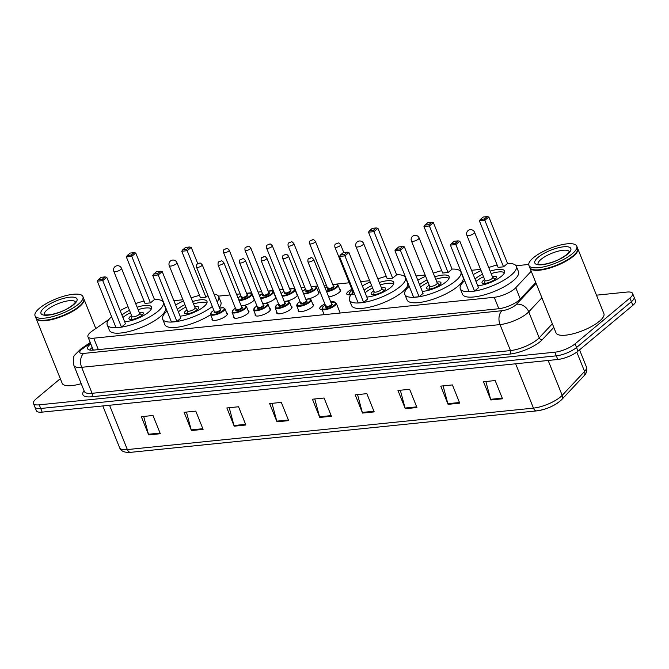 <?xml version="1.0" encoding="UTF-8"?>
<svg xmlns="http://www.w3.org/2000/svg" width="669" height="669" viewBox="0 0 669 669"><rect width="100%" height="100%" fill="white"/><g stroke="black" fill="none" stroke-linecap="round" stroke-linejoin="round"><path stroke-width="1" d="M254.379 299.52A8.254 2.525 158.1 0 1 252.932 301.309A8.254 2.525 158.1 0 1 243.842 305.474M275.921 297.32A8.254 2.525 158.1 0 1 274.482 299.102A8.254 2.525 158.1 0 1 265.384 303.274M297.462 295.121A8.254 2.525 158.1 0 1 296.024 296.902A8.254 2.525 158.1 0 1 286.926 301.075M318.193 291.642A8.254 2.525 158.1 0 1 319.004 292.261A8.254 2.525 158.1 0 1 317.566 294.703A8.254 2.525 158.1 0 1 308.468 298.876M339.735 289.443A8.254 2.525 158.1 0 1 340.546 290.062A8.254 2.525 158.1 0 1 339.108 292.504A8.254 2.525 158.1 0 1 328.713 296.911M349.067 294.812A8.254 2.525 158.1 0 1 346.759 294.026A8.254 2.525 158.1 0 1 348.206 291.575A8.254 2.525 158.1 0 1 351.869 289.317M248.124 310.684A8.254 2.525 158.1 0 1 248.927 311.311A8.254 2.525 158.1 0 1 247.488 313.753A8.254 2.525 158.1 0 1 239.31 317.7A8.254 2.525 158.1 0 1 233.606 317.474A8.254 2.525 158.1 0 1 233.757 316.462M269.666 308.484A8.254 2.525 158.1 0 1 270.468 309.111A8.254 2.525 158.1 0 1 269.03 311.553A8.254 2.525 158.1 0 1 260.86 315.5A8.254 2.525 158.1 0 1 255.148 315.275A8.254 2.525 158.1 0 1 255.299 314.263M291.207 306.285A8.254 2.525 158.1 0 1 292.01 306.912A8.254 2.525 158.1 0 1 290.572 309.354A8.254 2.525 158.1 0 1 282.402 313.301A8.254 2.525 158.1 0 1 276.69 313.067A8.254 2.525 158.1 0 1 276.841 312.063M312.749 304.086A8.254 2.525 158.1 0 1 313.552 304.713A8.254 2.525 158.1 0 1 312.114 307.155A8.254 2.525 158.1 0 1 303.943 311.102A8.254 2.525 158.1 0 1 298.232 310.868A8.254 2.525 158.1 0 1 298.382 309.864M226.582 312.883A8.254 2.525 158.1 0 1 227.385 313.51A8.254 2.525 158.1 0 1 225.946 315.952A8.254 2.525 158.1 0 1 217.768 319.899A8.254 2.525 158.1 0 1 212.065 319.673A8.254 2.525 158.1 0 1 212.215 318.661M322.082 309.463A8.254 2.525 158.1 0 1 319.774 308.668A8.254 2.525 158.1 0 1 321.212 306.226A8.254 2.525 158.1 0 1 324.875 303.96M330.745 301.962A8.254 2.525 158.1 0 1 335.018 302.371M108.997 319.381L92.305 330.954A15.479 4.733 -21.9 0 0 90.633 332.217A15.479 4.733 -21.9 0 0 87.94 336.8A15.479 4.733 -21.9 0 0 93.735 338.188L494.232 297.295A15.479 4.733 -21.9 0 0 515.774 287.72L531.228 271.229M528.702 264.456L516.042 265.752M480.576 269.373L471.52 270.301M425.124 275.034L416.068 275.963M369.673 280.696L360.624 281.624M349.243 282.786L332.736 284.467M326.321 285.119L324.072 285.354M317.658 286.006L311.194 286.667M304.78 287.319L301.15 287.695M294.736 288.347L289.652 288.866M283.238 289.518L279.609 289.894M273.195 290.547L268.11 291.065M261.696 291.717L258.067 292.094M251.653 292.746L246.568 293.265M240.154 293.917L236.525 294.293M230.111 294.945L218.42 296.141M182.955 299.762L173.898 300.682M90.758 343.816A15.479 4.733 -21.9 0 0 90.332 344.159A15.479 4.733 -21.9 0 0 87.631 348.741A15.479 4.733 -21.9 0 0 93.434 350.121L498.606 308.752A15.479 4.733 -21.9 0 0 520.148 299.185L535.769 282.519M89.663 350.046A15.479 4.733 158.1 0 1 91.795 347.805A15.479 4.733 158.1 0 1 92.222 347.462M596.48 295.18L626.82 292.077A15.479 4.733 158.1 0 1 632.615 293.457A15.479 4.733 158.1 0 1 629.914 298.039L575.089 343.841A15.479 4.733 158.1 0 1 554.852 352.195L39.245 404.837A15.479 4.733 158.1 0 1 33.45 403.457A15.479 4.733 158.1 0 1 36.151 398.866L60.319 378.679M632.615 293.457L635.55 300.757A15.479 4.733 158.1 0 1 632.849 305.34L578.016 351.141A15.479 4.733 158.1 0 1 557.787 359.487L42.18 412.129L40.717 408.483A15.479 4.733 158.1 0 1 34.913 407.103A15.479 4.733 158.1 0 0 40.717 408.483L556.324 355.841L40.717 408.483L39.245 404.837M578.016 351.141L576.553 347.487A15.479 4.733 158.1 0 1 556.324 355.841A15.479 4.733 158.1 0 0 576.553 347.487L631.385 301.694L576.553 347.487L575.089 343.841M634.087 297.103A15.479 4.733 158.1 0 1 631.385 301.694A15.479 4.733 158.1 0 0 634.087 297.103M502.511 398.791L495.177 380.552L483.511 381.748L490.845 399.987L502.511 398.791M485.87 381.506L490.628 399.318A4.131 2.693 84.2 0 0 490.845 399.987M459.737 403.156L452.411 384.926L440.746 386.113L448.071 404.352L459.737 403.156M443.095 385.871L447.854 403.691A4.131 2.693 84.2 0 0 448.071 404.352M416.963 407.53L409.637 389.291L397.971 390.479L405.297 408.717L416.963 407.53M400.33 390.236L405.079 408.057A4.131 2.693 84.2 0 0 405.297 408.717M374.197 411.895L366.863 393.656L355.197 394.844L362.531 413.082L374.197 411.895M357.555 394.61L362.305 412.422A4.131 2.693 84.2 0 0 362.531 413.082M160.326 433.729L153 415.491L141.335 416.687L148.66 434.917L160.326 433.729M143.684 416.444L148.443 434.256A4.131 2.693 84.2 0 0 148.66 434.917M203.1 429.364L195.774 411.126L184.109 412.313L191.434 430.552L203.1 429.364M186.459 412.079L191.217 429.891A4.131 2.693 84.2 0 0 191.434 430.552M245.874 424.999L238.54 406.76L226.875 407.948L234.209 426.186L245.874 424.999M229.233 407.705L233.991 425.526A4.131 2.693 84.2 0 0 234.209 426.186M288.648 420.625L281.315 402.387L269.649 403.583L276.983 421.821L288.648 420.625M272.007 403.34L276.765 421.152A4.131 2.693 84.2 0 0 276.983 421.821M331.423 416.26L324.089 398.022L312.423 399.217L319.757 417.448L331.423 416.26M314.781 398.975L319.531 416.787A4.131 2.693 84.2 0 0 319.757 417.448M560.831 400.313A16.926 5.176 158.1 0 1 537.282 410.774M42.18 412.129A15.479 4.733 158.1 0 1 36.385 410.749L33.45 403.457M83.842 298.851A25.807 7.886 158.1 0 1 83.943 299.076A25.807 7.886 158.1 0 1 79.444 306.711A25.807 7.886 158.1 0 1 53.905 319.054A25.807 7.886 158.1 0 1 36.059 318.327A25.807 7.886 158.1 0 1 35.975 318.093M81.225 383.688A25.807 7.886 158.1 0 1 62.175 383.295L36.059 318.327M83.357 301.627A25.547 7.811 158.1 0 1 83.29 301.769A25.547 7.811 158.1 0 1 79.159 306.502A25.547 7.811 158.1 0 1 38.401 319.824A25.547 7.811 158.1 0 1 38.242 319.765M82.931 296.568L83.759 298.617A25.807 7.886 158.1 0 1 83.433 301.476A25.807 7.886 158.1 0 1 79.26 306.26A25.807 7.886 158.1 0 1 38.091 319.707A25.807 7.886 158.1 0 1 35.875 317.867L35.047 315.818A25.807 7.886 158.1 0 1 39.555 308.175A25.807 7.886 158.1 0 1 65.094 295.84A25.807 7.886 158.1 0 1 82.931 296.568A25.807 7.886 158.1 0 1 78.432 304.203A25.807 7.886 158.1 0 1 52.893 316.546A25.807 7.886 158.1 0 1 35.047 315.818M154.439 299.461A30.189 9.232 158.1 0 1 163.253 302.329A30.189 9.232 158.1 0 1 157.984 311.269A30.189 9.232 158.1 0 1 128.105 325.711A30.189 9.232 158.1 0 1 107.224 324.858A30.189 9.232 158.1 0 1 111.598 316.688M163.253 302.329L165.452 307.807A30.189 9.232 158.1 0 1 160.184 316.746A30.189 9.232 158.1 0 1 130.304 331.18A30.189 9.232 158.1 0 1 109.423 330.327L107.224 324.858M121.934 315.015A17.545 5.36 158.1 0 1 122.017 314.94A17.545 5.36 158.1 0 1 129.46 310.299M137.128 307.213A17.545 5.36 158.1 0 1 151.52 307.046A17.545 5.36 158.1 0 1 148.459 312.247A17.545 5.36 158.1 0 1 124.651 321.781M121.457 327.108L125.454 323.763L106.756 277.259L102.758 280.604L121.457 327.108L116.013 327.659L97.314 281.156L98.301 279.692L102.19 279.291L105.041 276.907L101.153 277.301L98.301 279.692M120.177 310.65A30.189 9.232 158.1 0 1 127.996 306.653M135.656 303.575A30.189 9.232 158.1 0 1 144.069 301.05M150.466 302.865L154.464 299.528L135.774 253.024L131.776 256.361L150.466 302.865L145.022 303.425L126.332 256.921L127.311 255.449L131.199 255.056L134.059 252.673L130.171 253.066L127.311 255.449M102.19 279.291L102.758 280.604L97.314 281.156M131.199 255.056L131.776 256.361L126.332 256.921M134.059 252.673L135.774 253.024M105.041 276.907L106.756 277.259M122.937 317.516A17.034 5.21 158.1 0 1 123.322 317.181A17.034 5.21 158.1 0 1 130.438 312.724M131.576 315.559A7.744 2.367 -21.9 0 0 130.321 316.47A7.744 2.367 -21.9 0 0 128.975 318.762A7.744 2.367 -21.9 0 0 134.327 318.979A7.744 2.367 -21.9 0 0 141.987 315.275A7.744 2.367 -21.9 0 0 143.333 312.983A7.744 2.367 -21.9 0 0 139.236 312.473M138.098 309.647A17.034 5.21 158.1 0 1 151.395 308.794M131.935 316.295A4.131 1.263 -21.9 0 0 131.96 316.504A4.131 1.263 -21.9 0 0 134.812 316.621A4.131 1.263 -21.9 0 0 138.901 314.647A4.131 1.263 -21.9 0 0 139.62 313.418L121.474 268.286A4.131 4.131 0 0 0 117.226 265.718A4.131 4.131 0 0 0 113.814 271.363A4.131 1.263 -21.9 0 0 115.361 271.731A4.131 1.263 -21.9 0 0 120.755 269.507A4.131 1.263 -21.9 0 0 121.474 268.286M577.673 248.433A25.807 7.886 158.1 0 1 577.773 248.651A25.807 7.886 158.1 0 1 573.274 256.294A25.807 7.886 158.1 0 1 547.735 268.629A25.807 7.886 158.1 0 1 529.89 267.901A25.807 7.886 158.1 0 1 529.815 267.667M577.773 248.651L603.89 313.619A25.807 7.886 158.1 0 1 599.391 321.262A25.807 7.886 158.1 0 1 573.851 333.597A25.807 7.886 158.1 0 1 556.006 332.869L529.89 267.901M577.196 251.209A25.547 7.811 158.1 0 1 577.121 251.352A25.547 7.811 158.1 0 1 572.99 256.085A25.547 7.811 158.1 0 1 532.231 269.398A25.547 7.811 158.1 0 1 532.081 269.339M576.77 246.142L577.59 248.199A25.807 7.886 158.1 0 1 577.272 251.059A25.807 7.886 158.1 0 1 573.09 255.834A25.807 7.886 158.1 0 1 531.922 269.289A25.807 7.886 158.1 0 1 529.706 267.449L528.886 265.392A25.807 7.886 158.1 0 1 533.385 257.757A25.807 7.886 158.1 0 1 558.924 245.414A25.807 7.886 158.1 0 1 576.77 246.142A25.807 7.886 158.1 0 1 572.263 253.785A25.807 7.886 158.1 0 1 546.724 266.12A25.807 7.886 158.1 0 1 528.886 265.392M212.332 306.502A30.189 9.232 158.1 0 1 182.687 320.275A30.189 9.232 158.1 0 1 162.676 319.197A30.189 9.232 158.1 0 1 167.049 311.026M210.626 314.714A30.189 9.232 158.1 0 1 182.303 326.355A30.189 9.232 158.1 0 1 164.875 324.666L162.676 319.197M177.385 309.354A17.545 5.36 158.1 0 1 177.469 309.279A17.545 5.36 158.1 0 1 184.912 304.638M192.572 301.552A17.545 5.36 158.1 0 1 206.972 301.385A17.545 5.36 158.1 0 1 203.911 306.586A17.545 5.36 158.1 0 1 180.103 316.119M176.9 321.446L180.898 318.101L162.207 271.597L158.21 274.942L176.9 321.446L171.456 321.998L152.766 275.494L153.745 274.031L157.633 273.629L160.493 271.246L156.605 271.639L153.745 274.031M175.629 304.989A30.189 9.232 158.1 0 1 183.448 300.991M191.108 297.914A30.189 9.232 158.1 0 1 199.521 295.389M213.98 293.992A30.189 9.232 158.1 0 1 218.696 296.668A30.189 9.232 158.1 0 1 217.141 301.87M189.503 247.012L185.614 247.405L182.762 249.788L186.651 249.395L189.503 247.012L191.225 247.363L187.22 250.699L181.776 251.26L200.474 297.764L205.918 297.203L207.925 295.531M218.696 296.668L220.895 302.145A30.189 9.232 158.1 0 1 219.34 307.347M157.633 273.629L158.21 274.942L152.766 275.494M186.651 249.395L205.918 297.203M191.225 247.363L197.798 263.72M181.776 251.26L182.762 249.788M160.493 271.246L162.207 271.597M178.389 311.854A17.034 5.21 158.1 0 1 178.774 311.52A17.034 5.21 158.1 0 1 185.89 307.063M187.027 309.898A7.744 2.367 -21.9 0 0 185.773 310.809A7.744 2.367 -21.9 0 0 184.418 313.1A7.744 2.367 -21.9 0 0 189.77 313.318A7.744 2.367 -21.9 0 0 197.439 309.613A7.744 2.367 -21.9 0 0 198.785 307.322A7.744 2.367 -21.9 0 0 194.687 306.812M193.55 303.985A17.034 5.21 158.1 0 1 206.838 303.132M187.379 310.633A4.131 1.263 -21.9 0 0 187.404 310.842A4.131 1.263 -21.9 0 0 190.264 310.96A4.131 1.263 -21.9 0 0 194.345 308.986A4.131 1.263 -21.9 0 0 195.072 307.757L176.925 262.624A4.131 4.131 0 0 0 172.677 260.057A4.131 4.131 0 0 0 169.265 265.702A4.131 1.263 -21.9 0 0 170.804 266.07A4.131 1.263 -21.9 0 0 176.206 263.845A4.131 1.263 -21.9 0 0 176.925 262.624M396.617 274.742A30.189 9.232 158.1 0 1 405.422 277.61A30.189 9.232 158.1 0 1 400.154 286.549A30.189 9.232 158.1 0 1 370.275 300.983A30.189 9.232 158.1 0 1 349.402 300.13A30.189 9.232 158.1 0 1 353.667 292.06M405.422 277.61L407.622 283.079A30.189 9.232 158.1 0 1 402.353 292.019A30.189 9.232 158.1 0 1 372.474 306.452A30.189 9.232 158.1 0 1 351.601 305.599L349.402 300.13M364.103 290.287A17.545 5.36 158.1 0 1 364.187 290.221A17.545 5.36 158.1 0 1 371.638 285.571M379.298 282.494A17.545 5.36 158.1 0 1 393.69 282.326A17.545 5.36 158.1 0 1 390.629 287.519A17.545 5.36 158.1 0 1 366.829 297.053M363.627 302.38L367.624 299.035L348.934 252.531L344.928 255.876L363.627 302.38L358.183 302.932L339.484 256.428L340.471 254.964L344.359 254.563L347.211 252.18L343.322 252.573L340.471 254.964M362.355 285.922A30.189 9.232 158.1 0 1 370.166 281.925M377.834 278.848A30.189 9.232 158.1 0 1 386.239 276.322M392.644 278.145L396.642 274.8L377.943 228.296L373.946 231.641L392.644 278.145L387.2 278.697L368.502 232.193L369.48 230.73L373.369 230.328L376.229 227.945L372.34 228.338L369.48 230.73M344.359 254.563L344.928 255.876L339.484 256.428M373.369 230.328L373.946 231.641L368.502 232.193M376.229 227.945L377.943 228.296M347.211 252.18L348.934 252.531M365.115 292.788A17.034 5.21 158.1 0 1 365.491 292.462A17.034 5.21 158.1 0 1 372.616 288.005M373.745 290.831A7.744 2.367 -21.9 0 0 372.491 291.743A7.744 2.367 -21.9 0 0 371.144 294.034A7.744 2.367 -21.9 0 0 376.496 294.251A7.744 2.367 -21.9 0 0 384.157 290.555A7.744 2.367 -21.9 0 0 385.511 288.264A7.744 2.367 -21.9 0 0 381.414 287.754M380.276 284.919A17.034 5.21 158.1 0 1 393.564 284.066M374.105 291.567A4.131 1.263 -21.9 0 0 374.13 291.776A4.131 1.263 -21.9 0 0 376.982 291.893A4.131 1.263 -21.9 0 0 381.071 289.92A4.131 1.263 -21.9 0 0 381.79 288.699L363.643 243.558A4.131 4.131 0 0 0 359.395 240.991A4.131 4.131 0 0 0 355.983 246.644A4.131 1.263 -21.9 0 0 357.53 247.012A4.131 1.263 -21.9 0 0 362.924 244.779A4.131 1.263 -21.9 0 0 363.643 243.558M452.06 269.08A30.189 9.232 158.1 0 1 460.874 271.949A30.189 9.232 158.1 0 1 455.606 280.888A30.189 9.232 158.1 0 1 425.727 295.322A30.189 9.232 158.1 0 1 404.845 294.469A30.189 9.232 158.1 0 1 409.219 286.299M460.874 271.949L463.073 277.418A30.189 9.232 158.1 0 1 457.805 286.357A30.189 9.232 158.1 0 1 427.926 300.791A30.189 9.232 158.1 0 1 407.045 299.938L404.845 294.469M419.555 284.626A17.545 5.36 158.1 0 1 419.639 284.559A17.545 5.36 158.1 0 1 427.081 279.91M434.75 276.832A17.545 5.36 158.1 0 1 449.142 276.665A17.545 5.36 158.1 0 1 446.081 281.858A17.545 5.36 158.1 0 1 422.273 291.391M419.078 296.718L423.076 293.373L404.377 246.869L400.38 250.214L419.078 296.718L413.634 297.27L394.936 250.766L395.923 249.303L399.811 248.901L402.663 246.518L398.774 246.911L395.923 249.303M417.799 280.261A30.189 9.232 158.1 0 1 425.618 276.264M433.278 273.186A30.189 9.232 158.1 0 1 441.691 270.661M448.088 272.484L452.085 269.139L433.395 222.635L429.398 225.98L448.088 272.484L442.644 273.036L423.954 226.532L424.932 225.068L428.821 224.667L431.681 222.284L427.792 222.677L424.932 225.068M399.811 248.901L400.38 250.214L394.936 250.766M428.821 224.667L429.398 225.98L423.954 226.532M431.681 222.284L433.395 222.635M402.663 246.518L404.377 246.869M420.558 287.126A17.034 5.21 158.1 0 1 420.943 286.8A17.034 5.21 158.1 0 1 428.06 282.343M429.197 285.17A7.744 2.367 -21.9 0 0 427.943 286.081A7.744 2.367 -21.9 0 0 426.596 288.372A7.744 2.367 -21.9 0 0 431.948 288.59A7.744 2.367 -21.9 0 0 439.608 284.894A7.744 2.367 -21.9 0 0 440.955 282.602A7.744 2.367 -21.9 0 0 436.857 282.092M435.72 279.257A17.034 5.21 158.1 0 1 449.016 278.404M429.557 285.906A4.131 1.263 -21.9 0 0 429.582 286.115A4.131 1.263 -21.9 0 0 432.433 286.232A4.131 1.263 -21.9 0 0 436.523 284.258A4.131 1.263 -21.9 0 0 437.242 283.037L419.095 237.896A4.131 4.131 0 0 0 414.847 235.329A4.131 4.131 0 0 0 411.435 240.982A4.131 1.263 -21.9 0 0 412.982 241.35A4.131 1.263 -21.9 0 0 418.376 239.117A4.131 1.263 -21.9 0 0 419.095 237.896M507.512 263.419A30.189 9.232 158.1 0 1 516.317 266.287A30.189 9.232 158.1 0 1 511.057 275.227A30.189 9.232 158.1 0 1 481.17 289.66A30.189 9.232 158.1 0 1 460.297 288.807A30.189 9.232 158.1 0 1 464.671 280.637M516.317 266.287L518.517 271.756A30.189 9.232 158.1 0 1 513.257 280.696A30.189 9.232 158.1 0 1 483.369 295.129A30.189 9.232 158.1 0 1 462.496 294.276L460.297 288.807M475.007 278.965A17.545 5.36 158.1 0 1 475.09 278.898A17.545 5.36 158.1 0 1 482.533 274.248M490.193 271.171A17.545 5.36 158.1 0 1 504.593 271.004A17.545 5.36 158.1 0 1 501.533 276.197A17.545 5.36 158.1 0 1 477.725 285.73M474.522 291.057L478.519 287.712L459.829 241.208L455.832 244.553L474.522 291.057L469.078 291.609L450.388 245.105L451.366 243.641L455.255 243.24L458.114 240.857L454.226 241.25L451.366 243.641M473.251 274.599A30.189 9.232 158.1 0 1 481.07 270.602M488.73 267.525A30.189 9.232 158.1 0 1 497.142 264.999M503.54 266.822L507.537 263.477L488.838 216.973L484.841 220.318L503.54 266.822L498.096 267.374L479.397 220.87L480.384 219.407L484.272 219.006L487.124 216.622L483.235 217.015L480.384 219.407M455.255 243.24L455.832 244.553L450.388 245.105M484.272 219.006L484.841 220.318L479.397 220.87M487.124 216.622L488.838 216.973M458.114 240.857L459.829 241.208M476.01 281.465A17.034 5.21 158.1 0 1 476.395 281.139A17.034 5.21 158.1 0 1 483.511 276.682M484.649 279.508A7.744 2.367 -21.9 0 0 483.394 280.42A7.744 2.367 -21.9 0 0 482.04 282.711A7.744 2.367 -21.9 0 0 487.392 282.928A7.744 2.367 -21.9 0 0 495.06 279.232A7.744 2.367 -21.9 0 0 496.406 276.941A7.744 2.367 -21.9 0 0 492.309 276.431M491.171 273.596A17.034 5.21 158.1 0 1 504.459 272.743M485 280.244A4.131 1.263 -21.9 0 0 485.025 280.453A4.131 1.263 -21.9 0 0 487.885 280.57A4.131 1.263 -21.9 0 0 491.966 278.597A4.131 1.263 -21.9 0 0 492.685 277.376L474.547 232.235A4.131 4.131 0 0 0 470.299 229.668A4.131 4.131 0 0 0 466.887 235.321A4.131 1.263 -21.9 0 0 468.425 235.689A4.131 1.263 -21.9 0 0 473.828 233.456A4.131 1.263 -21.9 0 0 474.547 232.235M93.108 349.67A15.479 8.806 -124.7 0 0 91.854 350.222M98.335 349.619L93.735 338.188M520.306 299.01L515.774 287.72M498.831 308.727L494.232 297.295M90.507 343.205L82.722 348.608A10.319 3.153 -21.9 0 0 81.61 349.444A10.319 3.153 -21.9 0 0 83.675 353.424L502.076 310.7A10.319 3.153 -21.9 0 0 515.565 305.139A10.319 3.153 -21.9 0 0 516.435 304.32L536.095 283.347M541.907 297.797L528.753 311.829A20.647 6.314 158.1 0 1 527.005 313.46A20.647 6.314 158.1 0 1 500.027 324.59L81.635 367.314A20.647 6.314 158.1 0 1 73.899 365.466L84.344 391.457A20.647 6.314 -21.9 0 0 92.079 393.297L510.472 350.581A20.647 6.314 -21.9 0 0 537.45 339.451A20.647 6.314 -21.9 0 0 539.197 337.82L552.351 323.779M553.807 327.392L542.275 339.693A23.223 7.1 158.1 0 1 509.962 354.052L91.569 396.776A2.584 1.681 84.2 0 0 92.079 393.297L81.635 367.314A10.319 6.74 -95.8 0 1 83.675 353.424M542.275 339.693A2.584 2.057 43.1 0 1 539.197 337.82L528.753 311.829A10.319 8.212 -136.9 0 0 516.435 304.32M91.569 396.776A23.223 7.1 158.1 0 1 84.051 390.721M554.852 352.195L557.787 359.487M629.914 298.039L632.849 305.34M502.076 310.7A10.319 6.74 -95.8 0 0 500.027 324.59L510.472 350.581A2.584 1.681 84.2 0 1 509.962 354.052M82.722 348.608A10.319 5.87 -124.7 0 0 80.506 349.243L90.223 342.503M584.02 375.794L561.626 399.686A5.16 4.106 -136.9 0 0 562.186 395.354L584.581 371.454A20.647 6.314 -21.9 0 0 586.437 366.98C587.357 370.417 586.554 373.352 584.02 375.794A5.16 4.106 -136.9 0 0 584.581 371.454L576.795 352.086M561.626 399.686C555.086 405.606 546.824 409.336 536.839 410.866A5.16 3.37 -95.8 0 1 533.461 408.115A20.647 6.314 -21.9 0 0 562.186 395.354L548.162 360.466M109.532 405.255L127.353 449.576A5.16 3.37 84.2 0 0 130.731 452.328C124.635 452.779 120.93 451.249 119.626 447.737A20.647 6.314 -21.9 0 0 127.353 449.576L533.461 408.115L515.64 363.785M331.155 415.6L319.531 416.787M288.381 419.973L276.765 421.152M245.607 424.338L233.991 425.526M202.841 428.704L191.217 429.891M160.067 433.069L148.443 434.256M373.929 411.234L362.305 412.422M416.703 406.869L405.079 408.057M459.478 402.504L447.854 403.691M502.243 398.13L490.628 399.318M44.238 314.581A16.825 5.143 158.1 0 1 47.231 309.764A16.825 5.143 158.1 0 1 63.622 301.794A16.825 5.143 158.1 0 1 75.446 302.028M73.615 304.696A19.409 5.929 158.1 0 1 48.252 315.158A19.409 5.929 158.1 0 1 44.371 307.681A19.409 5.929 158.1 0 1 69.735 297.22A19.409 5.929 158.1 0 1 73.615 304.696M538.068 264.155A16.825 5.143 158.1 0 1 541.062 259.346A16.825 5.143 158.1 0 1 557.453 251.368A16.825 5.143 158.1 0 1 569.277 251.611M567.446 254.279A19.409 5.929 158.1 0 1 542.082 264.74A19.409 5.929 158.1 0 1 538.202 257.264A19.409 5.929 158.1 0 1 563.566 246.802A19.409 5.929 158.1 0 1 567.446 254.279M219.641 308.083L223.488 307.748L224.893 308.685A7.744 2.367 158.1 0 1 223.538 310.976A7.744 2.367 158.1 0 1 215.878 314.681A7.744 2.367 158.1 0 1 210.526 314.463L212.867 320.292M213.904 310.424A7.225 2.208 -21.9 0 0 212.081 311.67A7.225 2.208 -21.9 0 0 213.528 314.455A7.225 2.208 -21.9 0 0 222.969 310.567A7.225 2.208 -21.9 0 0 219.649 308.108M220.185 309.438A3.613 1.104 158.1 0 1 220.243 310.842A3.613 1.104 158.1 0 1 215.828 312.749A3.613 1.104 158.1 0 1 214.44 311.746M214.95 311.336L214.465 311.821A3.094 0.945 -21.9 0 0 216.605 311.905A3.094 0.945 -21.9 0 0 219.675 310.424A3.094 0.945 -21.9 0 0 220.21 309.504L220.226 309.555M196.51 267.14C196.435 264.974 196.711 263.937 197.338 264.046C200.516 263.093 199.579 262.005 202.255 264.824A3.094 0.945 158.1 0 1 201.712 265.744A3.094 0.945 158.1 0 1 198.651 267.224A3.094 0.945 158.1 0 1 196.51 267.14L214.465 311.821M198.852 263.661L198.074 263.745L198.852 263.661M235.446 308.225A7.225 2.208 -21.9 0 0 233.623 309.471A7.225 2.208 -21.9 0 0 235.07 312.256A7.225 2.208 -21.9 0 0 244.511 308.367A7.225 2.208 -21.9 0 0 241.191 305.909L245.03 305.549L246.435 306.486A7.744 2.367 158.1 0 1 245.08 308.777A7.744 2.367 158.1 0 1 237.42 312.482A7.744 2.367 158.1 0 1 232.068 312.264L234.409 318.093M241.726 307.238A3.613 1.104 158.1 0 1 241.785 308.643A3.613 1.104 158.1 0 1 237.37 310.55A3.613 1.104 158.1 0 1 235.981 309.546M236.492 309.137L236.006 309.622A3.094 0.945 -21.9 0 0 238.147 309.705A3.094 0.945 -21.9 0 0 241.216 308.225A3.094 0.945 -21.9 0 0 241.76 307.305L241.768 307.355M218.052 264.941C217.977 262.775 218.253 261.738 218.88 261.838C222.058 260.893 221.121 259.806 223.797 262.624A3.094 0.945 158.1 0 1 223.254 263.544A3.094 0.945 158.1 0 1 220.193 265.024A3.094 0.945 158.1 0 1 218.052 264.941L236.006 309.622M220.394 261.462L219.616 261.546L220.394 261.462M262.725 303.684L266.571 303.35L267.976 304.286A7.744 2.367 158.1 0 1 266.622 306.578A7.744 2.367 158.1 0 1 258.962 310.282A7.744 2.367 158.1 0 1 253.61 310.065L255.951 315.893M256.988 306.026A7.225 2.208 -21.9 0 0 255.165 307.272A7.225 2.208 -21.9 0 0 256.612 310.056A7.225 2.208 -21.9 0 0 266.053 306.168A7.225 2.208 -21.9 0 0 262.733 303.709M263.268 305.039A3.613 1.104 158.1 0 1 263.327 306.444A3.613 1.104 158.1 0 1 258.911 308.35A3.613 1.104 158.1 0 1 257.523 307.347M258.033 306.937L257.548 307.422A3.094 0.945 -21.9 0 0 259.689 307.506A3.094 0.945 -21.9 0 0 262.758 306.026A3.094 0.945 -21.9 0 0 263.302 305.106L263.31 305.156M239.594 262.741C239.519 260.576 239.795 259.539 240.422 259.639C243.6 258.694 242.663 257.607 245.339 260.425A3.094 0.945 158.1 0 1 244.795 261.345A3.094 0.945 158.1 0 1 241.735 262.825A3.094 0.945 158.1 0 1 239.594 262.741L257.548 307.422M241.935 259.263L241.158 259.346L241.935 259.263M284.266 301.485L288.113 301.15L289.518 302.087A7.744 2.367 158.1 0 1 288.163 304.378A7.744 2.367 158.1 0 1 280.503 308.083A7.744 2.367 158.1 0 1 275.151 307.865L277.493 313.694M275.151 307.865L276.556 305.139L278.521 303.793A7.225 2.208 -21.9 0 0 276.707 305.072A7.225 2.208 -21.9 0 0 278.153 307.857A7.225 2.208 -21.9 0 0 287.595 303.96A7.225 2.208 -21.9 0 0 284.275 301.51M284.81 302.84A3.613 1.104 158.1 0 1 284.869 304.244A3.613 1.104 158.1 0 1 280.453 306.151A3.613 1.104 158.1 0 1 279.065 305.148M279.575 304.738L279.09 305.223A3.094 0.945 -21.9 0 0 281.231 305.307A3.094 0.945 -21.9 0 0 284.3 303.826A3.094 0.945 -21.9 0 0 284.843 302.906L284.852 302.957M261.136 260.542C261.061 258.376 261.336 257.339 261.964 257.44C265.15 256.495 264.205 255.407 266.881 258.226A3.094 0.945 158.1 0 1 266.337 259.146A3.094 0.945 158.1 0 1 263.277 260.626A3.094 0.945 158.1 0 1 261.136 260.542L279.09 305.223M263.477 257.063L262.7 257.147L263.477 257.063M300.072 301.627A7.225 2.208 -21.9 0 0 298.249 302.873A7.225 2.208 -21.9 0 0 299.695 305.658A7.225 2.208 -21.9 0 0 309.137 301.761A7.225 2.208 -21.9 0 0 305.817 299.311L309.655 298.951L311.06 299.888A7.744 2.367 158.1 0 1 309.705 302.179A7.744 2.367 158.1 0 1 302.045 305.884A7.744 2.367 158.1 0 1 296.693 305.666L299.035 311.495M306.352 300.64A3.613 1.104 158.1 0 1 306.41 302.045A3.613 1.104 158.1 0 1 301.995 303.952A3.613 1.104 158.1 0 1 300.607 302.948M301.117 302.539L300.632 303.024A3.094 0.945 -21.9 0 0 302.773 303.107A3.094 0.945 -21.9 0 0 305.842 301.627A3.094 0.945 -21.9 0 0 306.385 300.707L306.394 300.749M282.678 258.343C282.602 256.177 282.878 255.14 283.505 255.24C286.692 254.295 285.747 253.208 288.423 256.026A3.094 0.945 158.1 0 1 287.879 256.946A3.094 0.945 158.1 0 1 284.818 258.426A3.094 0.945 158.1 0 1 282.678 258.343L300.632 303.024M285.019 254.864L284.241 254.948L285.019 254.864M331.03 302.681L334.876 302.346L336.281 303.283A7.744 2.367 158.1 0 1 334.935 305.574A7.744 2.367 158.1 0 1 327.266 309.279A7.744 2.367 158.1 0 1 321.914 309.053L324.164 314.656M325.301 305.014A7.225 2.208 -21.9 0 0 323.47 306.268A7.225 2.208 -21.9 0 0 324.917 309.053A7.225 2.208 -21.9 0 0 334.358 305.156A7.225 2.208 -21.9 0 0 331.046 302.706M331.573 304.027A3.613 1.104 158.1 0 1 331.64 305.432A3.613 1.104 158.1 0 1 327.216 307.347A3.613 1.104 158.1 0 1 325.828 306.343M326.338 305.934L325.862 306.41A3.094 0.945 -21.9 0 0 328.002 306.502A3.094 0.945 -21.9 0 0 331.063 305.022A3.094 0.945 -21.9 0 0 331.607 304.102L331.623 304.144M307.899 261.73C307.824 259.564 308.1 258.535 308.727 258.635C311.913 257.69 310.968 256.595 313.644 259.421A3.094 0.945 158.1 0 1 313.1 260.341A3.094 0.945 158.1 0 1 310.04 261.822A3.094 0.945 158.1 0 1 307.899 261.73L325.862 306.41M310.24 258.259L309.463 258.334L310.24 258.259M254.228 299.871L251.879 294.034A7.744 2.367 158.1 0 1 250.532 296.334A7.744 2.367 158.1 0 1 239.034 300.532M240.899 295.773A7.225 2.208 -21.9 0 0 239.076 297.028A7.225 2.208 -21.9 0 0 238.055 298.098M238.724 299.762A7.225 2.208 -21.9 0 0 249.963 295.915A7.225 2.208 -21.9 0 0 246.644 293.465M247.179 294.786A3.613 1.104 158.1 0 1 247.237 296.191A3.613 1.104 158.1 0 1 242.822 298.098A3.613 1.104 158.1 0 1 241.434 297.095M247.204 294.862L229.241 250.181A3.094 0.945 158.1 0 1 228.706 251.092A3.094 0.945 158.1 0 1 225.637 252.573A3.094 0.945 158.1 0 1 223.496 252.489L241.459 297.17A3.094 0.945 -21.9 0 0 243.6 297.253A3.094 0.945 -21.9 0 0 246.669 295.773A3.094 0.945 -21.9 0 0 247.204 294.862L247.246 294.912M225.068 249.094L225.846 249.01L225.068 249.094M275.77 297.672L273.42 291.835A7.744 2.367 158.1 0 1 272.074 294.134A7.744 2.367 158.1 0 1 260.576 298.332M262.44 293.574A7.225 2.208 -21.9 0 0 260.617 294.828A7.225 2.208 -21.9 0 0 259.597 295.899M260.266 297.563A7.225 2.208 -21.9 0 0 271.505 293.716A7.225 2.208 -21.9 0 0 268.185 291.266M268.721 292.587A3.613 1.104 158.1 0 1 268.779 293.992A3.613 1.104 158.1 0 1 264.364 295.899A3.613 1.104 158.1 0 1 262.976 294.895M268.746 292.662L250.783 247.982A3.094 0.945 158.1 0 1 250.248 248.893A3.094 0.945 158.1 0 1 247.179 250.373A3.094 0.945 158.1 0 1 245.038 250.29L263.001 294.97A3.094 0.945 -21.9 0 0 265.141 295.054A3.094 0.945 -21.9 0 0 268.21 293.574A3.094 0.945 -21.9 0 0 268.746 292.662L268.762 292.704M246.61 246.894L247.388 246.811L246.61 246.894M297.312 295.472L294.962 289.635A7.744 2.367 158.1 0 1 293.616 291.935A7.744 2.367 158.1 0 1 282.117 296.133M283.982 291.375A7.225 2.208 -21.9 0 0 282.159 292.629A7.225 2.208 -21.9 0 0 281.139 293.699M281.808 295.363A7.225 2.208 -21.9 0 0 293.047 291.517A7.225 2.208 -21.9 0 0 289.727 289.067L293.557 288.699L294.962 289.635M290.262 290.388A3.613 1.104 158.1 0 1 290.321 291.793A3.613 1.104 158.1 0 1 285.906 293.699A3.613 1.104 158.1 0 1 284.517 292.696M290.287 290.463L272.325 245.782A3.094 0.945 158.1 0 1 271.79 246.694A3.094 0.945 158.1 0 1 268.721 248.174A3.094 0.945 158.1 0 1 266.58 248.09L284.542 292.771A3.094 0.945 -21.9 0 0 286.683 292.855A3.094 0.945 -21.9 0 0 289.752 291.375A3.094 0.945 -21.9 0 0 290.287 290.463L290.304 290.505M268.152 244.695L268.93 244.611L268.152 244.695M318.854 293.273L316.504 287.436A7.744 2.367 158.1 0 1 315.158 289.727A7.744 2.367 158.1 0 1 303.659 293.934M305.524 289.175A7.225 2.208 -21.9 0 0 303.701 290.43A7.225 2.208 -21.9 0 0 302.681 291.5M303.35 293.164A7.225 2.208 -21.9 0 0 314.589 289.317A7.225 2.208 -21.9 0 0 311.269 286.867M311.804 288.188A3.613 1.104 158.1 0 1 311.863 289.593A3.613 1.104 158.1 0 1 307.447 291.5A3.613 1.104 158.1 0 1 306.059 290.497M311.829 288.264L293.867 243.583A3.094 0.945 158.1 0 1 293.331 244.494A3.094 0.945 158.1 0 1 290.262 245.975A3.094 0.945 158.1 0 1 288.122 245.891L306.084 290.572A3.094 0.945 -21.9 0 0 308.225 290.655A3.094 0.945 -21.9 0 0 311.294 289.175A3.094 0.945 -21.9 0 0 311.829 288.264L311.846 288.306M289.694 242.496L290.471 242.412L289.694 242.496M340.396 291.074L338.046 285.237A7.744 2.367 158.1 0 1 336.699 287.528A7.744 2.367 158.1 0 1 326.623 291.701M325.209 288.188L327.057 286.951A7.225 2.208 -21.9 0 0 325.243 288.23A7.225 2.208 -21.9 0 0 325.226 288.239M326.355 291.04A7.225 2.208 -21.9 0 0 336.131 287.118A7.225 2.208 -21.9 0 0 332.811 284.668M333.346 285.989A3.613 1.104 158.1 0 1 333.405 287.394A3.613 1.104 158.1 0 1 328.989 289.301A3.613 1.104 158.1 0 1 327.601 288.297M333.371 286.064L315.408 241.384A3.094 0.945 158.1 0 1 314.873 242.295A3.094 0.945 158.1 0 1 311.804 243.775A3.094 0.945 158.1 0 1 309.663 243.692L327.626 288.372A3.094 0.945 -21.9 0 0 329.767 288.456A3.094 0.945 -21.9 0 0 332.836 286.976A3.094 0.945 -21.9 0 0 333.371 286.064L333.388 286.106M311.236 240.296L312.013 240.213L311.236 240.296M350.79 295.146A7.744 2.367 158.1 0 1 348.909 294.41L350.313 291.676L352.279 290.338M352.287 290.371A7.225 2.208 -21.9 0 0 350.464 291.617A7.225 2.208 -21.9 0 0 354.537 293.867M340.095 245.69A3.094 0.945 158.1 0 1 337.034 247.17A3.094 0.945 158.1 0 1 334.893 247.087C334.625 245.297 334.901 244.26 335.721 243.984C338.907 243.039 337.962 241.952 340.638 244.77A3.094 0.945 158.1 0 1 340.095 245.69M336.457 243.692L337.235 243.608L336.457 243.692M334.893 247.087L352.847 291.759A3.094 0.945 -21.9 0 0 353.809 292.052M354.077 292.713A3.613 1.104 158.1 0 1 352.822 291.692M93.008 349.41L91.837 350.222M93.3 350.138L87.94 336.8M80.506 349.243L74.903 354.896C73.239 356.184 72.904 359.705 73.899 365.466M536.839 410.866L130.731 452.328M586.437 366.98L579.555 349.862M119.626 447.737L102.817 405.941M44.296 314.748L44.154 314.522C44.706 314.045 42.055 315.868 52.391 314.313C59.073 312.498 64.366 311.236 72.879 304.997L75.522 302.196M83.943 299.076L95.792 328.538M131.918 316.404L131.592 319.481M131.96 316.504L113.814 271.363M139.578 313.326L141.945 315.316M538.127 264.322L537.985 264.104C538.537 263.619 535.886 265.442 546.222 263.887C552.903 262.072 558.197 260.81 566.71 254.58L569.352 251.77M187.37 310.742L187.036 313.82M187.404 310.842L169.265 265.702M195.03 307.665L197.388 309.655M374.088 291.684L373.762 294.753M374.13 291.776L355.983 246.644M381.756 288.598L384.115 290.589M429.54 286.023L429.214 289.092M429.582 286.115L411.435 240.982M437.2 282.937L439.566 284.927M484.992 280.361L484.657 283.43M485.025 280.453L466.887 235.321M492.652 277.275L495.01 279.266M213.896 310.391L211.931 311.737L210.526 314.463M202.255 264.824L220.21 309.504M224.893 308.685L227.234 314.514M235.438 308.192L233.473 309.538L232.068 312.264M223.797 262.624L241.76 307.305M246.435 306.486L248.776 312.314M256.98 305.992L255.014 307.339L253.61 310.065M245.339 260.425L263.302 305.106M267.976 304.286L270.318 310.115M266.881 258.226L284.843 302.906M289.518 302.087L291.86 307.916M300.063 301.594L298.098 302.94L296.693 305.666M288.423 256.026L306.385 300.707M311.06 299.888L313.401 305.716M325.285 304.989L323.328 306.327L321.914 309.053M313.644 259.421L331.607 304.102M336.281 303.283L340.195 313.017M238.013 297.989L240.89 295.748M223.496 252.489C223.229 250.699 223.505 249.671 224.324 249.395C227.51 248.442 226.574 247.354 229.241 250.181M241.944 296.685L241.459 297.17M251.879 294.034L250.474 293.097L246.635 293.432M259.555 295.79L262.432 293.549M245.038 250.29C244.77 248.5 245.046 247.471 245.866 247.196C249.052 246.242 248.115 245.155 250.783 247.982M263.486 294.485L263.001 294.97M273.42 291.835L272.015 290.898L268.177 291.232M281.097 293.591L283.974 291.349M266.58 248.09C266.312 246.301 266.588 245.272 267.408 244.996C270.594 244.043 269.657 242.956 272.325 245.782M285.027 292.286L284.542 292.771M302.639 291.391L305.516 289.15M288.122 245.891C287.854 244.101 288.13 243.073 288.958 242.797C292.136 241.844 291.199 240.756 293.867 243.583M306.569 290.087L306.084 290.572M316.504 287.436L315.099 286.499L311.261 286.834M309.663 243.692C309.396 241.902 309.672 240.873 310.5 240.597C313.677 239.644 312.741 238.557 315.408 241.384M328.111 287.887L327.626 288.372M338.046 285.237L336.641 284.3L332.802 284.634M340.638 244.77L343.757 252.531M353.332 291.283L352.847 291.759"/></g></svg>

